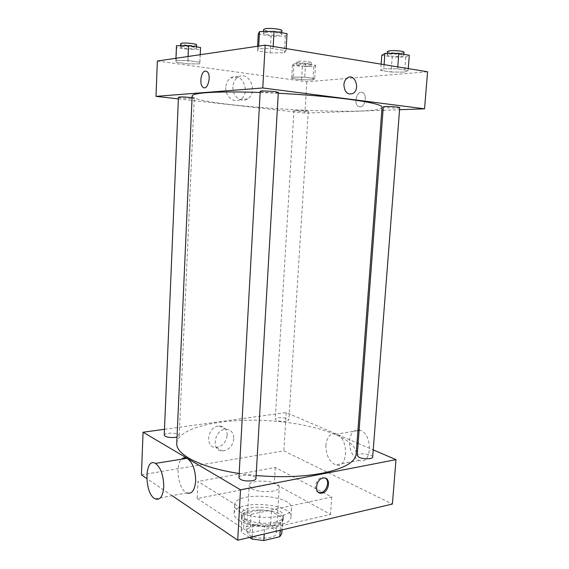 <?xml version="1.0" encoding="UTF-8"?>
<svg xmlns="http://www.w3.org/2000/svg" width="569" height="569" viewBox="0 0 569 569"><rect width="100%" height="100%" fill="white"/><g stroke="black" fill="none" stroke-linecap="round" stroke-linejoin="round"><path stroke-width="0.43" stroke-dasharray="2.85 2.13" d="M251.775 488.686C259.101 493.366 279.728 492.228 279.258 487.249C280.289 480.435 248.994 478.579 249.208 485.464L251.775 488.686M249.13 534.896C256.356 540.152 276.847 538.687 276.42 533.018C277.508 525.265 246.448 523.416 246.605 531.247L249.13 534.896M280.19 530.28L280.681 522.378L282.715 519.205L282.537 517.932L271.441 511.318L260.14 509.959L244.414 513.309L243.617 527.406L259.315 523.885L270.588 525.265L281.648 532.107L281.819 533.438M249.578 537.428L241.27 531.944L241.199 531.019L243.617 527.406M280.681 522.378L264.699 526.012L264.215 534.006M252.195 536.816L252.906 524.561L242.067 517.669L241.27 531.944M252.906 524.561L264.699 526.012M244.414 513.309L241.989 516.787L242.067 517.669M274.507 525.272C261.342 528.622 240.239 523.053 241.427 516.766C241.235 506.197 284.72 508.778 283.277 519.248C282.964 521.901 280.04 523.907 274.507 525.272M274.685 522.363C280.218 521.019 283.142 519.028 283.454 516.396C284.898 506.005 241.391 503.423 241.59 513.907C241.519 515.585 242.686 517.2 245.083 518.75C253.397 523.075 263.262 524.284 274.685 522.363M260.14 509.959L259.315 523.885M282.537 517.932L281.648 532.107M271.441 511.318L270.588 525.265M238.724 520.137C252.33 529.881 291.925 527.292 290.93 517.008C292.786 502.882 233.923 499.383 234.094 513.636C234.001 515.877 235.545 518.046 238.724 520.137M239.208 511.396C252.849 520.934 292.494 518.466 291.484 508.43C293.32 494.639 234.371 491.132 234.563 505.044C234.478 507.235 236.021 509.355 239.208 511.396M197.159 498.501L249.969 532.975L330.539 514.433L274.272 483.529L197.159 498.501L197.976 481.452L251.036 514.404L331.777 497.014L275.254 467.455L197.976 481.452M275.254 467.455L274.272 483.529M141.425 474.88L283.824 450.854L392.39 504.063M172.087 495.677L146.731 478.479M164.235 435.164C164.028 432.269 179.69 432.682 179.221 435.541L177.051 437.042M238.944 477.668C238.781 473.87 256.541 474.802 255.95 478.557M372.674 457.042C373.243 453.991 357.09 452.455 357.211 455.556M164.484 429.282L286.207 412.568L356.998 442.924M358.121 443.4L373.228 449.88M286.079 421.38C280.183 421.729 276.57 420.996 275.24 419.175C275.083 416.728 289.322 417.639 288.867 420.043L286.079 421.38M256.121 475.528L239.172 473.486M176.774 443.237C178.012 427.248 222.564 417.859 268.134 420.69C313.725 423.272 356.848 437.874 356.18 453.891M155.173 498.864L186.717 492.918C178.467 489.696 174.783 465.001 181.596 459.183M227.202 435.321C227.067 429.311 224.357 426.188 219.079 425.961C207.365 426.131 204.463 448.301 216.241 447.447C222.465 446.459 226.121 442.419 227.202 435.321M286.207 412.568L283.824 450.854M325.888 445.015C325.909 454.987 329.138 461.608 335.561 464.887C348.242 469.951 349.11 437.888 336.35 434.126C330.482 432.874 326.997 436.501 325.888 445.015M331.777 497.014L330.539 514.433M251.036 514.404L249.969 532.975M233.845 438.713C232.749 445.89 229.065 449.987 222.799 451.004C210.95 451.9 213.901 429.481 225.687 429.275C230.993 429.495 233.717 432.639 233.845 438.713M325.432 478.209L322.061 477.562C315.731 478.429 312.801 490.812 318.548 492.42M359.124 430.022L360.092 430.285C373.022 433.898 372.09 465.307 359.252 460.428C352.737 457.256 349.48 450.783 349.473 441.011C350.284 433.948 353.121 430.242 357.972 429.887M382.041 107.257C380.953 117.413 192.016 106.19 192.144 95.976M260.14 92.47L278.269 93.252M178.453 97.228C178.083 97.832 189.612 98.864 193.19 98.551L194.257 98.309L192.066 97.726M399.723 107.697C400.007 108.579 382.859 107.726 383.293 106.88M278.319 92.384C278.654 93.487 259.756 92.327 260.211 91.268M305.475 110.678L308.284 111.261C308.562 111.958 293.583 111.083 293.945 110.422L305.475 110.678M178.382 98.885L304.884 113.096L381.813 110.35M383.037 110.308L399.566 109.717M301.542 79.76L312.95 79.888L314.693 78.622L304.728 77.199L293.106 77.085L291.662 78.38L301.542 79.76L312.95 79.888L314.693 78.622L304.728 77.199L293.106 77.085L291.662 78.38L301.542 79.76L302.345 66.616L313.789 66.673L315.546 65.215L305.567 63.678L293.91 63.643L292.452 65.122L302.345 66.616M270.154 52.86L284.336 52.832L286.029 50.741L273.063 48.635L258.561 48.699L257.344 50.833L270.154 52.86L284.336 52.832L286.029 50.741L273.063 48.635L258.561 48.699L257.344 50.833L270.154 52.86L271.093 36.217L285.318 36.067L287.032 33.671M157.357 61.011L306.84 81.772L427.575 71.779M391.074 72.014L404.63 72.114L408.094 70.542L397.631 68.842L383.776 68.771L380.689 70.371L391.074 72.014L404.63 72.114L408.094 70.542L397.631 68.842L383.776 68.771L380.689 70.371L391.074 72.014L392.205 57.064L405.804 57.064L409.296 55.25M187.941 63.856L199.733 63.899L199.883 62.256L187.87 60.549L175.857 60.527L176.077 62.192L187.941 63.856L199.733 63.899L199.883 62.256L187.87 60.549L175.857 60.527L176.077 62.192L187.941 63.856L188.559 49.425L200.388 49.375L200.551 47.504M306.84 81.772L304.884 113.096M225.793 87.42C225.061 96.488 234.015 103.729 240.31 99.39C251.704 93.039 241.576 70.207 230.63 78.031C227.714 80.115 226.106 83.245 225.793 87.42M360.063 106.915C364.871 107.107 367.403 95.528 363.093 92.875C357.951 88.842 352.823 103.032 358.164 106.346L360.063 106.915C364.871 107.107 367.403 95.528 363.093 92.875C357.944 88.842 352.823 103.032 358.164 106.346L360.063 106.915M232.92 86.815C232.173 95.997 241.178 103.323 247.515 98.935C258.987 92.512 248.831 69.397 237.806 77.313C234.869 79.418 233.24 82.59 232.92 86.815M343.875 84.738C344.153 81.701 345.283 79.447 347.268 77.967L347.268 77.967M176.475 45.726L176.682 47.625L188.559 49.425M181.596 46.509C185.16 45.805 196.959 47.113 196.497 48.152C196.796 49.567 180.167 48.329 180.565 46.957L181.596 46.509M200.388 49.375L199.733 63.899M200.224 54.695L199.883 62.256M188.047 56.487L187.87 60.549M175.949 58.273L175.857 60.527M176.682 47.625L176.077 62.192M196.639 44.887C196.938 46.345 180.302 45.1 180.707 43.692M298.17 64.29C301.94 63.806 311.549 64.759 311.158 65.577C311.399 66.758 296.321 65.89 296.712 64.745L298.17 64.29M313.789 66.673L312.95 79.888M315.546 65.215L314.693 78.622M305.567 63.678L304.728 77.199M293.91 63.643L293.106 77.085M292.452 65.122L291.662 78.38M298.348 61.303C302.125 60.798 311.741 61.765 311.343 62.604C311.584 63.82 296.499 62.953 296.897 61.779L298.348 61.303M258.262 34.012L271.093 36.217M265.04 32.533C269.642 31.644 282.21 33.059 281.676 34.396C281.968 36.288 262.899 35.093 263.404 33.251L265.04 32.533M285.318 36.067L284.336 52.832M286.157 48.585L286.029 50.741M273.184 46.459L273.063 48.635M258.703 46.089L258.561 48.699M257.593 46.253L257.344 50.833M281.897 30.619C282.188 32.561 263.106 31.366 263.611 29.474M381.799 55.271L392.205 57.064M389.395 54.204C394.097 53.614 404.196 54.603 403.755 55.606C403.99 57.12 386.692 56.374 387.183 54.894L389.395 54.204M405.804 57.064L404.63 72.114M408.25 68.614L408.094 70.542M397.781 66.893L397.631 68.842M384.082 64.646L383.776 68.771M381.145 64.169L380.689 70.371M404.011 52.213C404.253 53.77 386.948 53.031 387.439 51.509M276.42 533.018L279.258 487.249M246.605 531.247L249.208 485.464M241.59 513.907L241.427 516.766M283.454 516.396L283.277 519.248M282.715 519.205L282.046 529.846M241.989 516.787L241.199 531.019M234.563 505.044L234.094 513.636M291.484 508.43L290.93 517.008M216.241 447.447L222.799 451.004M219.079 425.961L225.687 429.275M323.519 478.017L322.481 477.498M360.092 430.285L359.096 430.441M357.915 430.633L336.35 434.126M359.252 460.428L335.561 464.887M179.221 435.541L194.257 98.309M293.945 110.422L275.24 419.175M308.284 111.261L288.867 420.043M237.806 77.313L230.63 78.031M247.515 98.935L240.31 99.39M180.622 45.698L180.565 46.957M196.554 46.886L196.497 48.152M296.897 61.779L296.712 64.745M311.343 62.604L311.158 65.577M263.497 31.515L263.404 33.251M281.776 32.739L281.676 34.396M387.29 53.422L387.183 54.894M403.855 54.29L403.755 55.606"/><path stroke-width="0.85" d="M280.19 530.28L279.784 536.738L281.819 533.438L282.046 529.846M279.784 536.738L263.824 540.55L252.067 539.071L249.578 537.428M264.215 534.006L263.824 540.55M252.195 536.816L252.067 539.071M373.228 449.88L396.003 459.645L392.39 504.063L237.721 540.201L172.087 495.677M146.731 478.479L141.425 474.88L143.068 432.227L164.484 429.282M323.1 478.081L323.519 478.017C331.435 476.786 329.245 492.825 321.464 493.188C313.981 494.276 315.596 479.183 323.1 478.081M396.003 459.645L240.516 489.802L237.721 540.201M177.051 437.042L175.373 437.39C169.142 437.846 165.43 437.099 164.235 435.164L178.453 97.228C179.818 96.787 183.773 96.872 190.316 97.491L192.066 97.726M252.202 480.769C244.898 481.431 240.481 480.392 238.944 477.668L260.211 91.268L261.811 90.891L274.521 91.46L278.319 92.384L255.95 478.557C255.815 479.553 254.571 480.293 252.202 480.769M359.103 457.362C363.307 459.396 372.844 459.162 372.674 457.042L399.723 107.697C400.128 107.121 390.099 106.296 385.462 106.531L383.293 106.88L357.211 455.556L359.103 457.362M356.998 442.924L358.121 443.4M240.516 489.802L143.068 432.227M278.269 93.252C304.764 94.653 328.078 96.63 348.221 99.191C370.76 102.214 382.034 104.902 382.041 107.257L356.18 453.891C355.369 462.17 344.103 468.607 322.374 473.216C303.028 476.829 280.944 477.604 256.121 475.528M239.172 473.486C200.608 467.718 175.558 454.411 176.774 443.237L192.144 95.976C192.187 94.561 196.753 93.487 205.829 92.74C218.332 91.787 236.441 91.694 260.14 92.47M181.596 459.183C183.225 457.618 185.053 457.32 187.073 458.294C192.663 462.284 195.523 469.894 195.651 481.118C194.719 490.549 191.739 494.482 186.717 492.918M318.548 492.42L320.432 492.647C326.357 492.455 330.276 481.111 325.432 478.209M163.751 486.879C163.595 475.378 160.828 467.554 155.429 463.415C144.334 456.687 144.121 493.928 155.173 498.864C160.017 500.514 162.876 496.524 163.751 486.879M357.972 429.887L359.124 430.022M399.566 109.717L424.559 108.828L262.786 87.967L155.998 96.367L178.382 98.885M381.813 110.35L383.037 110.308M262.786 87.967L265.161 45.143L427.575 71.779L424.559 108.828M343.882 84.738C344.16 81.701 345.291 79.447 347.268 77.967C354.53 72.54 360.668 88.842 353.157 93.352C347.652 95.265 344.558 92.398 343.882 84.738C344.558 92.398 347.652 95.265 353.157 93.352L353.157 93.352C360.668 88.842 354.53 72.54 347.268 77.967M265.161 45.143L157.357 61.011L155.998 96.367M205.352 71.054L207.13 71.658C211.917 75.371 207.415 91.545 202.884 87.157C199.036 84.354 201.028 71.175 205.352 71.054L207.137 71.658C211.917 75.371 207.415 91.552 202.884 87.157C199.036 84.354 201.028 71.175 205.352 71.054M200.224 54.695L200.551 47.504L188.517 45.648L176.475 45.726L175.949 58.273M188.517 45.648L188.047 56.487M180.622 45.698L180.707 43.692L181.739 43.223C185.295 42.49 197.109 43.82 196.639 44.887L196.554 46.886M286.157 48.585L287.032 33.671L274.045 31.373L259.492 31.565L258.262 34.012L257.593 46.253M274.045 31.373L273.184 46.459M259.492 31.565L258.703 46.089M263.497 31.515L263.611 29.474L265.254 28.727C269.855 27.81 282.43 29.247 281.897 30.619L281.776 32.739M408.25 68.614L409.296 55.25L398.812 53.401L384.914 53.422L381.799 55.271L381.145 64.169M398.812 53.401L397.781 66.893M384.914 53.422L384.082 64.646M387.29 53.422L387.439 51.509L389.651 50.797C394.353 50.186 404.459 51.182 404.011 52.213L403.855 54.29M321.464 493.188L320.432 492.647M155.429 463.415L187.073 458.294M359.096 430.441L357.915 430.633"/></g></svg>
